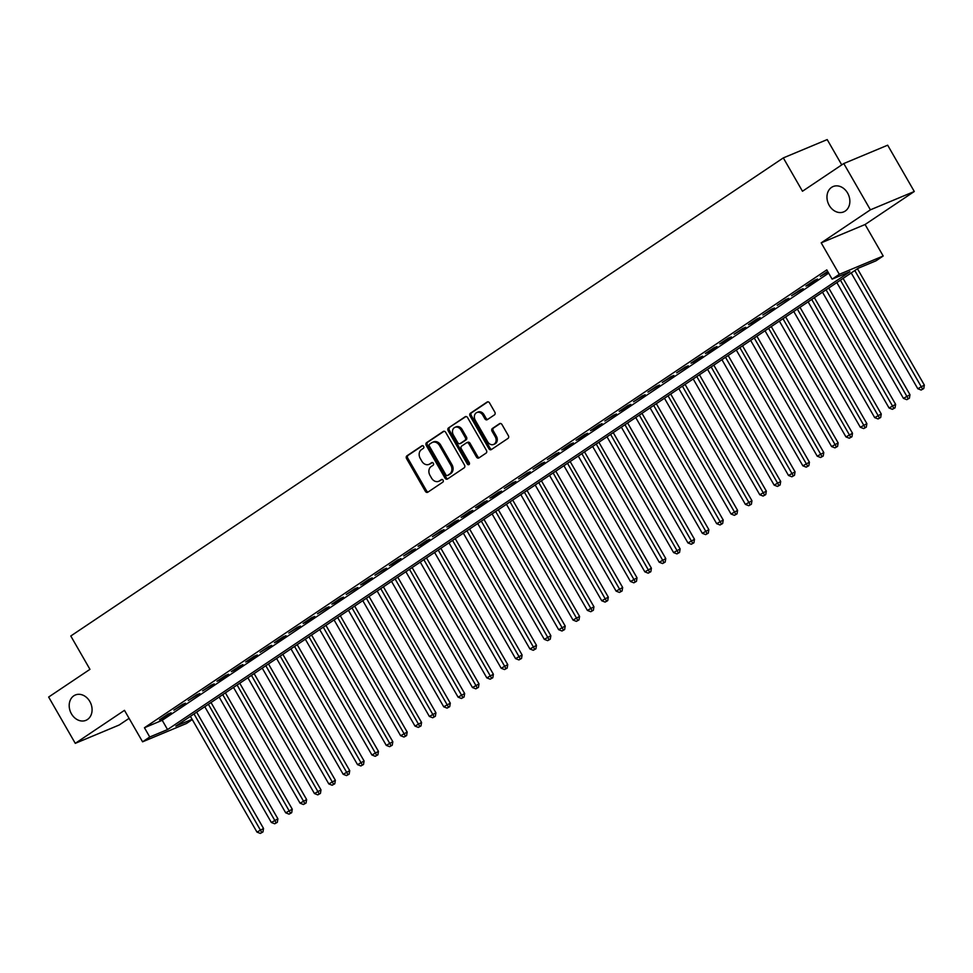 <?xml version="1.0" encoding="UTF-8"?>
<svg xmlns="http://www.w3.org/2000/svg" width="973" height="973" viewBox="0 0 973 973"><rect width="100%" height="100%" fill="white"/><g stroke="black" fill="none" stroke-linecap="round" stroke-linejoin="round"><path stroke-width="1.46" d="M423.62 446.4A1.472 1.18 -112.7 0 0 421.905 445.792L406.921 455.838A2.104 1.691 -112.7 0 0 406.556 458.599L425.371 491.329A2.104 1.691 -112.7 0 0 427.828 492.204L442.812 482.146A1.472 1.18 -112.7 0 0 441.353 479.604L439.407 480.905A6.738 5.4 -112.7 0 1 438.665 481.307A6.738 5.4 -112.7 0 1 431.55 478.108L429.981 475.383A6.738 5.4 -112.7 0 1 431.148 466.541L433.094 465.24A1.472 1.18 -112.7 0 0 431.623 462.698L429.689 463.999A6.738 5.4 -112.7 0 1 428.947 464.401A6.738 5.4 -112.7 0 1 421.832 461.202L420.263 458.478A6.738 5.4 -112.7 0 1 421.431 449.635L423.364 448.334A1.472 1.18 -112.7 0 0 423.62 446.4M829.215 205.376A13.731 10.995 -112.7 0 0 843.713 211.883A13.731 10.995 -112.7 0 0 847.605 193.043A13.731 10.995 -112.7 0 0 833.119 186.536A13.731 10.995 -112.7 0 0 829.215 205.376M71.443 713.829A13.731 10.995 -112.7 0 0 85.928 720.336A13.731 10.995 -112.7 0 0 89.832 701.497A13.731 10.995 -112.7 0 0 75.347 694.99A13.731 10.995 -112.7 0 0 71.443 713.829M494.454 414.875A2.104 1.691 -112.7 0 0 494.819 412.102L489.541 402.919A2.104 1.691 -112.7 0 0 487.084 402.056L470.446 413.221A2.104 1.691 -112.7 0 0 470.081 415.982L488.896 448.699A2.104 1.691 -112.7 0 0 491.353 449.575L507.991 438.409A2.104 1.691 -112.7 0 0 508.356 435.649L501.983 424.556A2.104 1.691 -112.7 0 0 499.526 423.681L492.411 428.461A2.104 1.691 -112.7 0 0 492.046 431.234L495.208 436.731A5.631 4.512 -112.7 0 1 493.603 444.454A5.631 4.512 -112.7 0 1 487.655 441.791L475.274 420.251A5.631 4.512 -112.7 0 1 476.867 412.516A5.631 4.512 -112.7 0 1 482.815 415.191L484.882 418.779A2.104 1.691 -112.7 0 0 487.339 419.643L494.454 414.875M843.773 163.537L887.668 145.196L914.292 191.499L870.397 209.827L843.773 163.537L802.482 191.243L783.314 157.906L70.786 636.001L89.954 669.339L48.65 697.045L75.274 743.348L124.471 710.339L142.581 741.815L149.757 736.999L144.442 727.743L826.795 269.886L832.122 279.154L839.31 274.325L883.192 255.996L876.004 260.813L858.21 268.244L175.858 726.101L192.119 719.302M870.397 209.827L821.2 242.849L839.31 274.325M445.695 432.353A2.104 1.691 -112.7 0 0 443.238 431.477L426.6 442.642A2.104 1.691 -112.7 0 0 426.235 445.403L445.05 478.132A2.104 1.691 -112.7 0 0 447.507 478.996L464.145 467.831A2.104 1.691 -112.7 0 0 464.51 465.07L445.695 432.353M448.517 427.925L465.155 416.76A2.104 1.691 -112.7 0 1 467.612 417.636L486.427 450.365A2.104 1.691 -112.7 0 1 486.062 453.126L478.947 457.906A2.104 1.691 -112.7 0 1 476.49 457.03L468.864 443.761A2.104 1.691 -112.7 0 0 466.408 442.885L461.676 446.06A2.104 1.691 -112.7 0 0 461.311 448.821L469.266 462.637A1.472 1.18 -112.7 0 1 467.283 463.963L448.152 430.698A2.104 1.691 -112.7 0 1 448.517 427.925L465.958 416.529M75.274 743.348L119.156 725.019L129.093 718.354M168.122 714.024L159.499 719.813L162.467 718.573L171.09 712.783L168.122 714.024M182.486 704.391L173.863 710.168L185.454 703.151L182.486 704.391M196.85 694.746L188.227 700.536L199.818 693.506L196.85 694.746M211.214 685.114L202.603 690.891L214.182 683.873L211.214 685.114M225.578 675.469L216.967 681.258L219.934 680.018L228.546 674.228L225.578 675.469M239.954 665.836L231.331 671.613L234.298 670.373L242.909 664.595L239.954 665.836M254.318 656.191L245.695 661.981L248.662 660.74L257.273 654.951L254.318 656.191M268.682 646.546L260.059 652.336L271.649 645.318L268.682 646.546M283.046 636.914L274.422 642.691L277.39 641.462L286.013 635.673L283.046 636.914M297.41 627.269L288.786 633.058L300.377 626.04L297.41 627.269M311.774 617.636L303.15 623.413L306.118 622.185L314.741 616.396L311.774 617.636M326.137 607.991L317.526 613.781L329.105 606.763L326.137 607.991M340.501 598.359L331.89 604.136L334.858 602.907L343.469 597.118L340.501 598.359M354.877 588.714L346.254 594.503L357.833 587.485L354.877 588.714M369.241 579.081L360.618 584.858L363.586 583.63L372.197 577.84L369.241 579.081M383.605 569.436L374.982 575.225L386.573 568.208L383.605 569.436M397.969 559.803L389.346 565.581L392.314 564.352L400.937 558.563L397.969 559.803M412.333 550.159L403.71 555.948L415.301 548.93L412.333 550.159M426.697 540.526L418.074 546.303L421.041 545.075L429.665 539.285L426.697 540.526M441.061 530.881L432.45 536.67L444.029 529.653L441.061 530.881M455.425 521.248L446.814 527.025L449.781 525.797L458.392 520.008L455.425 521.248M469.801 511.603L461.178 517.393L464.145 516.152L472.756 510.363L469.801 511.603M484.165 501.971L475.542 507.748L478.509 506.507L487.12 500.73L484.165 501.971M498.529 492.326L489.906 498.115L492.873 496.875L501.496 491.085L498.529 492.326M512.893 482.693L504.269 488.47L515.86 481.453L512.893 482.693M527.257 473.048L518.633 478.838L530.224 471.808L527.257 473.048M541.62 463.416L532.997 469.193L544.588 462.175L541.62 463.416M555.984 453.771L547.373 459.56L558.952 452.53L555.984 453.771M570.348 444.138L561.737 449.915L564.705 448.675L573.316 442.897L570.348 444.138M584.724 434.493L576.101 440.283L579.069 439.042L587.68 433.253L584.724 434.493M599.088 424.86L590.465 430.638L593.433 429.397L602.044 423.62L599.088 424.86M613.452 415.216L604.829 421.005L616.42 413.975L613.452 415.216M627.816 405.583L619.193 411.36L622.161 410.12L630.784 404.342L627.816 405.583M642.18 395.938L633.557 401.727L645.148 394.697L642.18 395.938M656.544 386.305L647.921 392.083L659.512 385.065L656.544 386.305M670.908 376.66L662.297 382.45L673.875 375.42L670.908 376.66M685.272 367.028L676.661 372.805L688.239 365.787L685.272 367.028M699.648 357.383L691.025 363.172L693.992 361.932L702.603 356.142L699.648 357.383M714.012 347.75L705.389 353.527L708.356 352.287L716.967 346.51L714.012 347.75M728.376 338.105L719.752 343.895L722.72 342.654L731.343 336.865L728.376 338.105M742.74 328.473L734.116 334.25L745.707 327.232L742.74 328.473M757.103 318.828L748.48 324.617L751.448 323.377L760.071 317.587L757.103 318.828M771.467 309.195L762.856 314.972L774.435 307.954L771.467 309.195M785.831 299.55L777.22 305.34L788.799 298.31L785.831 299.55M800.195 289.918L791.584 295.695L803.163 288.677L800.195 289.918M814.571 280.273L805.948 286.062L808.916 284.821L817.527 279.032L814.571 280.273M144.442 727.743L162.223 720.3L828.668 273.145M827.695 271.455L820.312 276.417L828.011 272.002M841.754 164.887L827.196 139.577L783.314 157.906M821.2 242.849L865.082 224.508L914.292 191.499M865.082 224.508L883.192 255.996M192.277 719.582L186.463 723.486L142.581 741.815M149.757 736.999L167.551 729.568L849.915 271.722L832.122 279.154M162.223 720.3L167.551 729.568M428.947 464.401L430.127 463.902A6.738 5.4 -112.7 0 0 430.881 463.501L429.689 463.999M432.304 462.54L430.881 463.501M438.665 481.307L439.845 480.808A6.738 5.4 -112.7 0 0 440.599 480.407L439.407 480.905M442.022 479.446L440.599 480.407M422.586 445.634L408.113 455.34A2.104 1.691 -112.7 0 0 407.748 458.113L426.563 490.83A2.104 1.691 -112.7 0 0 428.229 491.937M444.029 431.246L427.779 442.143A2.104 1.691 -112.7 0 0 427.415 444.916L446.23 477.634A2.104 1.691 -112.7 0 0 447.896 478.74M429.604 444.15A1.472 1.18 -112.7 0 0 429.348 446.084L445.865 474.8A1.472 1.18 -112.7 0 0 447.592 475.42L449.635 474.046A6.738 5.4 -112.7 0 0 450.803 465.191L439.516 445.561A6.738 5.4 -112.7 0 0 432.401 442.374A6.738 5.4 -112.7 0 0 431.659 442.776L429.604 444.15M448.431 475.055A1.472 1.18 -112.7 0 0 448.772 474.921L447.592 475.42M432.401 442.374L433.593 441.876A6.738 5.4 -112.7 0 1 440.696 445.075L451.983 464.705A6.738 5.4 -112.7 0 1 450.815 473.547L448.772 474.921M467.587 442.387A2.104 1.691 -112.7 0 1 470.044 443.262L477.682 456.532A2.104 1.691 -112.7 0 0 479.336 457.638M449.708 427.439A2.104 1.691 -112.7 0 0 449.344 430.2L468.475 463.464A1.472 1.18 -112.7 0 0 469.339 464.194M460.947 429.993A5.631 4.512 -112.7 0 0 454.999 427.317A5.631 4.512 -112.7 0 0 453.394 435.053L457.76 442.642A2.104 1.691 -112.7 0 0 460.217 443.506L464.936 440.343A2.104 1.691 -112.7 0 0 465.301 437.582L460.947 429.993L462.126 429.494A5.631 4.512 -112.7 0 0 456.179 426.831L454.999 427.317M460.922 443.214A2.104 1.691 -112.7 0 0 461.409 443.019L460.217 443.506M462.126 429.494L466.493 437.084A2.104 1.691 -112.7 0 1 466.128 439.845L461.409 443.019M476.867 412.516L478.059 412.017A5.631 4.512 -112.7 0 1 484.007 414.693L486.062 418.281A2.104 1.691 -112.7 0 0 487.728 419.387M493.603 444.454L494.783 443.956A5.631 4.512 -112.7 0 0 496.388 436.232L495.208 436.731M500.317 423.45L493.591 427.974A2.104 1.691 -112.7 0 0 493.226 430.735L496.388 436.232M487.874 401.825L471.637 412.722A2.104 1.691 -112.7 0 0 471.273 415.483L490.088 448.212A2.104 1.691 -112.7 0 0 491.754 449.307M190.404 716.335L256.981 832.11L263.537 828.461L196.655 712.139M261.773 832.462L260.338 833.423L262.953 831.964L261.773 832.462L194.004 713.927M260.338 833.423L256.981 832.11M263.537 828.461L262.953 831.964M204.768 706.69L271.345 822.477L277.901 818.828L211.019 702.506M276.137 822.817L274.702 823.79L277.317 822.331L276.137 822.817L208.368 704.282M274.702 823.79L271.345 822.477M277.901 818.828L277.317 822.331M219.144 697.057L285.709 812.832L292.265 809.183L225.383 692.861M290.501 813.185L289.066 814.146L291.693 812.686L290.501 813.185L222.732 694.649M289.066 814.146L285.709 812.832M292.265 809.183L291.693 812.686M233.508 687.412L300.073 803.199L306.641 799.551L239.747 683.228M304.865 803.54L303.43 804.513L306.057 803.053L304.865 803.54L237.096 685.004M303.43 804.513L300.073 803.199M306.641 799.551L306.057 803.053M247.872 677.78L314.449 793.554L321.005 789.906L254.111 673.584M319.229 793.907L317.794 794.868L320.421 793.409L319.229 793.907L251.46 675.371M317.794 794.868L314.449 793.554M321.005 789.906L320.421 793.409M262.236 668.135L328.813 783.922L335.369 780.273L268.475 663.951M333.593 784.262L332.158 785.235L334.785 783.776L333.593 784.262L265.824 665.727M332.158 785.235L328.813 783.922M335.369 780.273L334.785 783.776M276.6 658.502L343.177 774.277L349.733 770.628L282.839 654.306M347.969 774.63L346.522 775.59L349.149 774.131L347.969 774.63L280.188 656.094M346.522 775.59L343.177 774.277M349.733 770.628L349.149 774.131M290.963 648.857L357.541 764.644L364.097 760.995L297.215 644.673M362.333 764.985L360.898 765.958L363.513 764.498L362.333 764.985L294.551 646.449M360.898 765.958L357.541 764.644M364.097 760.995L363.513 764.498M305.327 639.225L371.905 754.999L378.461 751.351L311.579 635.028M376.697 755.352L375.262 756.313L377.877 754.853L376.697 755.352L308.928 636.816M375.262 756.313L371.905 754.999M378.461 751.351L377.877 754.853M319.691 629.58L386.269 745.367L392.824 741.718L325.943 625.396M391.061 745.707L389.626 746.68L392.241 745.221L391.061 745.707L323.291 627.171M389.626 746.68L386.269 745.367M392.824 741.718L392.241 745.221M334.067 619.947L400.633 735.722L407.188 732.073L340.307 615.751M405.425 736.075L403.99 737.035L406.617 735.576L405.425 736.075L337.655 617.539M403.99 737.035L400.633 735.722M407.188 732.073L406.617 735.576M348.431 610.302L414.997 726.089L421.564 722.44L354.671 606.118M419.789 726.43L418.354 727.403L420.981 725.943L419.789 726.43L352.019 607.894M418.354 727.403L414.997 726.089M421.564 722.44L420.981 725.943M362.795 600.669L429.373 716.444L435.928 712.795L369.035 596.473M434.153 716.797L432.717 717.758L435.345 716.298L434.153 716.797L366.383 598.261M432.717 717.758L429.373 716.444M435.928 712.795L435.345 716.298M377.159 591.025L443.737 706.812L450.292 703.163L383.398 586.841M448.517 707.152L447.081 708.125L449.708 706.666L448.517 707.152L380.747 588.616M447.081 708.125L443.737 706.812M450.292 703.163L449.708 706.666M391.523 581.392L458.101 697.167L464.656 693.518L397.775 577.196M462.893 697.519L461.445 698.48L464.072 697.021L462.893 697.519L395.111 578.984M461.445 698.48L458.101 697.167M464.656 693.518L464.072 697.021M405.887 571.747L472.464 687.534L479.02 683.885L412.138 567.563M477.257 687.875L475.821 688.848L478.436 687.388L477.257 687.875L409.475 569.339M475.821 688.848L472.464 687.534M479.02 683.885L478.436 687.388M420.251 562.114L486.828 677.889L493.384 674.24L426.502 557.918M491.62 678.242L490.185 679.203L492.8 677.743L491.62 678.242L423.851 559.706M490.185 679.203L486.828 677.889M493.384 674.24L492.8 677.743M434.615 552.469L501.192 668.256L507.748 664.608L440.866 548.286M505.984 668.597L504.549 669.558L507.164 668.11L505.984 668.597L438.215 550.061M504.549 669.558L501.192 668.256M507.748 664.608L507.164 668.11M448.991 542.837L515.556 658.612L522.112 654.963L455.23 538.641M520.348 658.964L518.913 659.925L521.54 658.466L520.348 658.964L452.579 540.429M518.913 659.925L515.556 658.612M522.112 654.963L521.54 658.466M463.355 533.192L529.932 648.979L536.488 645.33L469.594 529.008M534.712 649.319L533.277 650.28L535.904 648.821L534.712 649.319L466.943 530.784M533.277 650.28L529.932 648.979M536.488 645.33L535.904 648.821M477.719 523.559L544.296 639.334L550.852 635.685L483.958 519.363M549.076 639.687L547.641 640.648L550.268 639.188L549.076 639.687L481.307 521.151M547.641 640.648L544.296 639.334M550.852 635.685L550.268 639.188M492.083 513.914L558.66 629.689L565.216 626.053L498.322 509.73M563.44 630.042L562.005 631.003L564.632 629.543L563.44 630.042L495.671 511.506M562.005 631.003L558.66 629.689M565.216 626.053L564.632 629.543M506.447 504.282L573.024 620.056L579.58 616.408L512.698 500.086M577.816 620.409L576.369 621.37L578.996 619.91L577.816 620.409L510.034 501.873M576.369 621.37L573.024 620.056M579.58 616.408L578.996 619.91M520.81 494.637L587.388 610.412L593.944 606.763L527.062 490.453M592.18 610.764L590.745 611.725L593.36 610.266L592.18 610.764L524.398 492.229M590.745 611.725L587.388 610.412M593.944 606.763L593.36 610.266M535.174 485.004L601.752 600.779L608.307 597.13L541.426 480.808M606.544 601.132L605.109 602.092L607.724 600.633L606.544 601.132L538.774 482.596M605.109 602.092L601.752 600.779M608.307 597.13L607.724 600.633M549.538 475.359L616.116 591.134L622.671 587.485L555.79 471.175M620.908 591.487L619.473 592.448L622.088 590.988L620.908 591.487L553.138 472.951M619.473 592.448L616.116 591.134M622.671 587.485L622.088 590.988M563.914 465.726L630.48 581.501L637.035 577.853L570.154 461.53M635.272 581.854L633.837 582.815L636.464 581.355L635.272 581.854L567.502 463.318M633.837 582.815L630.48 581.501M637.035 577.853L636.464 581.355M578.278 456.082L644.856 571.856L651.411 568.208L584.518 451.898M649.636 572.209L648.2 573.17L650.828 571.71L649.636 572.209L581.866 453.673M648.2 573.17L644.856 571.856M651.411 568.208L650.828 571.71M592.642 446.449L659.22 562.224L665.775 558.575L598.881 442.253M664 562.576L662.564 563.537L665.191 562.078L664 562.576L596.23 444.041M662.564 563.537L659.22 562.224M665.775 558.575L665.191 562.078M607.006 436.804L673.584 552.579L680.139 548.93L613.245 432.62M678.363 552.932L676.928 553.892L679.555 552.433L678.363 552.932L610.594 434.396M676.928 553.892L673.584 552.579M680.139 548.93L679.555 552.433M621.37 427.171L687.947 542.946L694.503 539.297L627.621 422.975M692.74 543.299L691.292 544.26L693.919 542.8L692.74 543.299L624.958 424.751M691.292 544.26L687.947 542.946M694.503 539.297L693.919 542.8M635.734 417.526L702.311 533.301L708.867 529.653L641.985 413.343M707.103 533.654L705.668 534.615L708.283 533.155L707.103 533.654L639.322 415.118M705.668 534.615L702.311 533.301M708.867 529.653L708.283 533.155M650.098 407.894L716.675 523.669L723.231 520.02L656.349 403.698M721.467 524.021L720.032 524.982L722.647 523.523L721.467 524.021L653.698 405.473M720.032 524.982L716.675 523.669M723.231 520.02L722.647 523.523M664.462 398.249L731.039 514.024L737.595 510.375L670.713 394.065M735.831 514.376L734.396 515.337L737.011 513.878L735.831 514.376L668.062 395.841M734.396 515.337L731.039 514.024M737.595 510.375L737.011 513.878M678.838 388.616L745.403 504.391L751.959 500.742L685.077 384.42M750.195 504.744L748.76 505.705L751.387 504.245L750.195 504.744L682.426 386.196M748.76 505.705L745.403 504.391M751.959 500.742L751.387 504.245M693.202 378.971L759.779 494.746L766.335 491.097L699.441 374.787M764.559 495.099L763.124 496.06L765.751 494.6L764.559 495.099L696.79 376.563M763.124 496.06L759.779 494.746M766.335 491.097L765.751 494.6M707.566 369.339L774.143 485.113L780.699 481.465L713.805 365.143M778.923 485.466L777.488 486.427L780.115 484.968L778.923 485.466L711.154 366.918M777.488 486.427L774.143 485.113M780.699 481.465L780.115 484.968M721.93 359.694L788.507 475.469L795.063 471.82L728.169 355.51M793.287 475.821L791.852 476.782L794.479 475.323L793.287 475.821L725.517 357.286M791.852 476.782L788.507 475.469M795.063 471.82L794.479 475.323M736.293 350.061L802.871 465.836L809.427 462.187L742.545 345.865M807.663 466.189L806.216 467.149L808.843 465.69L807.663 466.189L739.881 347.641M806.216 467.149L802.871 465.836M809.427 462.187L808.843 465.69M750.657 340.416L817.235 456.191L823.79 452.542L756.909 336.22M822.027 456.544L820.592 457.505L823.207 456.045L822.027 456.544L754.245 338.008M820.592 457.505L817.235 456.191M823.79 452.542L823.207 456.045M765.021 330.771L831.599 446.558L838.154 442.91L771.273 326.587M836.391 446.899L834.956 447.872L837.571 446.412L836.391 446.899L768.621 328.363M834.956 447.872L831.599 446.558M838.154 442.91L837.571 446.412M779.385 321.139L845.963 436.913L852.518 433.265L785.637 316.943M850.755 437.266L849.32 438.227L851.934 436.768L850.755 437.266L782.985 318.73M849.32 438.227L845.963 436.913M852.518 433.265L851.934 436.768M793.761 311.494L860.327 427.281L866.882 423.632L800.001 307.31M865.119 427.621L863.683 428.594L866.311 427.135L865.119 427.621L797.349 309.086M863.683 428.594L860.327 427.281M866.882 423.632L866.311 427.135M808.125 301.861L874.703 417.636L881.258 413.987L814.365 297.665M879.483 417.989L878.047 418.949L880.674 417.49L879.483 417.989L811.713 299.453M878.047 418.949L874.703 417.636M881.258 413.987L880.674 417.49M822.489 292.216L889.067 408.003L895.622 404.354L828.728 288.032M893.846 408.344L892.411 409.317L895.038 407.857L893.846 408.344L826.077 289.808M892.411 409.317L889.067 408.003M895.622 404.354L895.038 407.857M836.853 282.584L903.43 398.358L909.986 394.71L843.092 278.387M908.21 398.711L906.775 399.672L909.402 398.212L908.21 398.711L840.441 280.175M906.775 399.672L903.43 398.358M909.986 394.71L909.402 398.212M851.217 272.939L917.794 388.726L924.35 385.077L857.468 268.755M922.586 389.066L921.139 390.039L923.766 388.58L922.586 389.066L854.805 270.53M921.139 390.039L917.794 388.726M924.35 385.077L923.766 388.58M426.563 490.83L425.371 491.329M407.748 458.113L406.556 458.599M408.113 455.34L406.921 455.838M446.23 477.634L445.05 478.132M427.415 444.916L426.235 445.403M427.779 442.143L426.6 442.642M450.815 473.547L449.635 474.046M451.983 464.705L450.803 465.191M440.696 445.075L439.516 445.561M477.682 456.532L476.49 457.03M470.044 443.262L468.864 443.761M468.475 463.464L467.283 463.963M449.344 430.2L448.152 430.698M466.128 439.845L464.936 440.343M466.493 437.084L465.301 437.582M486.062 418.281L484.882 418.779M484.007 414.693L482.815 415.191M493.226 430.735L492.046 431.234M493.591 427.974L492.411 428.461M490.088 448.212L488.896 448.699M471.273 415.483L470.081 415.982M471.637 412.722L470.446 413.221M448.614 475.006L447.422 475.505M467.818 442.265L466.639 442.764M461.166 443.141L459.986 443.639"/></g></svg>
